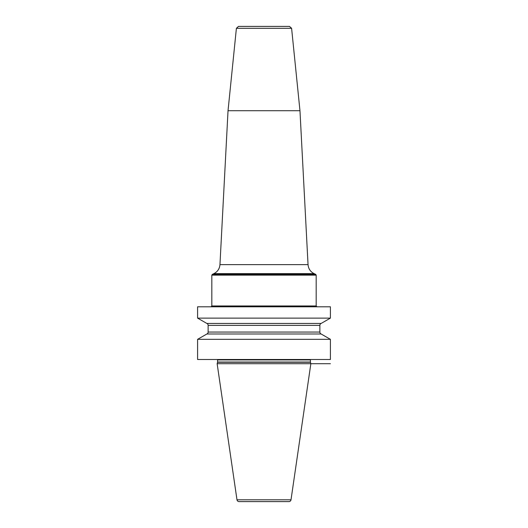 <?xml version="1.0" encoding="UTF-8"?>
<svg xmlns="http://www.w3.org/2000/svg" width="528" height="528" viewBox="0 0 528 528"><rect width="100%" height="100%" fill="white"/><g stroke="black" fill="none" stroke-linecap="round" stroke-linejoin="round"><path stroke-width="0.79" d="M197.591 339.332L330.409 339.332L330.409 359.502L197.591 359.502L197.591 339.332L206.877 333.993A2.105 2.105 0 0 0 208.131 332.066L208.131 325.38A2.105 2.105 0 0 0 206.877 323.453L197.591 318.12L330.409 318.12L330.409 306.794L197.591 306.794L197.591 318.12M330.409 339.332L321.123 333.993L206.877 333.993M310.464 362.254L217.536 362.254L217.147 363.719L310.853 363.719L310.464 362.254A0.845 0.845 0 0 1 310.431 362.036L310.431 359.924A0.845 0.845 0 0 1 310.55 359.502M217.536 362.254A0.845 0.845 0 0 0 217.569 362.036L217.569 359.924A0.845 0.845 0 0 0 217.45 359.502M217.147 363.719L236.986 499.798A2.105 2.105 0 0 0 239.072 501.6L288.928 501.6A2.105 2.105 0 0 0 291.014 499.798L236.986 499.798M330.409 363.719L310.853 363.719L291.014 499.798M321.123 333.993A2.105 2.105 0 0 1 319.869 332.066L319.869 325.38A2.105 2.105 0 0 1 321.123 323.453L206.877 323.453M321.123 323.453L330.409 318.12M228.03 110.728L236.399 28.294L291.601 28.294L299.97 110.728L228.03 110.728L219.958 264.634L308.042 264.634C308.405 268.752 310.431 271.755 314.114 273.636L213.886 273.636L212.309 274.375L315.691 274.375L316.18 275.134L211.82 275.134L212.309 274.375M236.399 28.294L238.498 26.4L289.502 26.4L291.601 28.294M310.431 359.924L217.569 359.924M310.431 362.036L217.569 362.036M319.869 325.38L208.131 325.38M319.869 332.066L208.131 332.066M210.976 306.794L211.82 305.956L316.18 305.956L317.024 306.794M316.18 305.956L316.18 275.134M211.82 305.956L211.82 275.134M314.114 273.636L315.691 274.375M219.958 264.634C219.595 268.752 217.569 271.755 213.886 273.636M299.97 110.728L308.042 264.634"/></g></svg>
